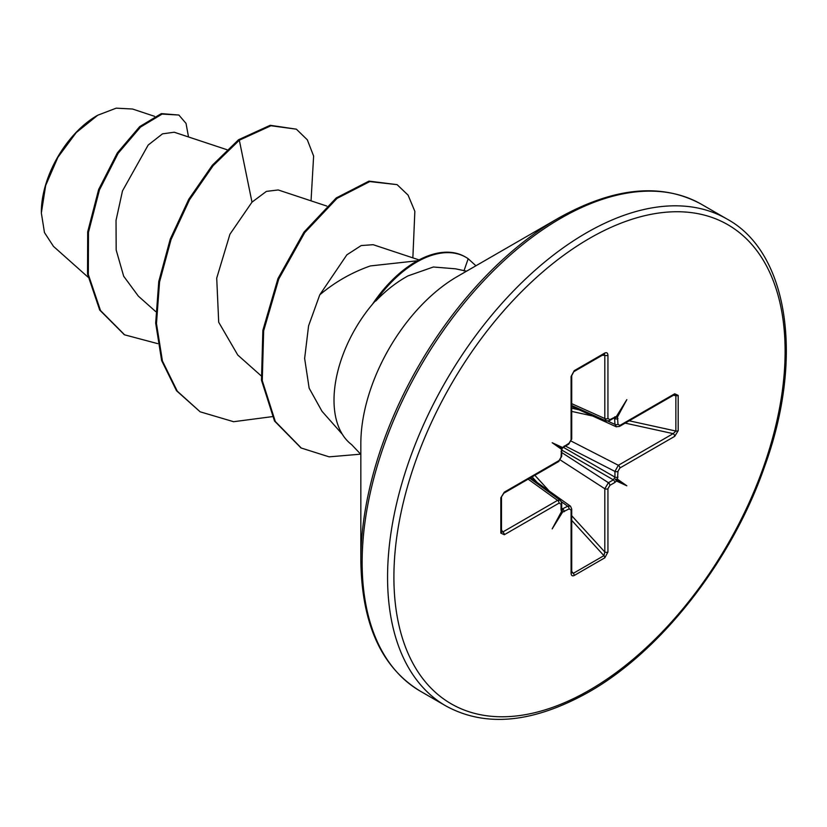 <?xml version="1.0" encoding="UTF-8"?>
<svg xmlns="http://www.w3.org/2000/svg" width="827" height="827" viewBox="0 0 827 827"><rect width="100%" height="100%" fill="white"/><g stroke="black" fill="none" stroke-linecap="round" stroke-linejoin="round"><path stroke-width="1.24" d="M96.966 115.666A78.658 45.413 120 0 0 41.35 212.012M154.587 116.328L132.568 109.03L116.183 108.161L97.751 115.222L76.177 132.63L57.88 157.316L45.65 185.537L41.35 212.984L44.462 232.552L53.466 246.374L88.024 277.138M372.522 304.16A98.413 56.815 -60 0 1 415.857 261.663A98.413 56.815 -60 0 1 465.063 256.794L465.849 257.249A98.413 56.815 -60 0 1 468.185 258.727L475.928 265.777M360.83 560.685L360.83 443.727A136.548 78.834 120 0 1 457.383 276.487L558.67 218.008A279.795 161.544 120 0 0 360.83 560.685C361.771 624.189 381.619 667.689 420.364 691.196L445.784 705.876C485.511 727.677 533.105 723.108 588.576 692.178C661.29 651.066 731.978 560.51 764.52 466.769C804.578 357.057 787.945 251.935 726.892 218.979A281.108 162.299 120 0 0 586.343 232.904A281.108 162.299 120 0 0 402.697 480.621A281.108 162.299 120 0 0 445.784 705.876M417.449 260.763L370.403 265.922C351.909 272.372 335.028 281.997 319.77 294.815L308.574 325.869L304.636 358.442L309.143 388.163L322.003 411.298L342.326 434.258M360.83 454.364L351.609 444.606A102.197 59.006 -60 0 1 375.189 301.08L375.768 301.049C386.044 290.349 396.826 281.955 408.104 275.846L433.369 266.997L455.429 268.806L466.593 271.163M226.929 149.697L174.228 132.227L162.495 133.85L148.178 145.045L122.489 190.892L116.028 220.416L116.173 250.002L123.688 276.239L138.357 296.149L155.652 311.541M326.768 206.057L278.213 189.962L266.408 191.388L251.997 202.15L229.927 234.248L216.715 278.141L218.7 322.23L237.773 355.041L260.981 375.685M419.041 259.916L373.142 244.699L361.182 245.567L346.864 254.83L319.77 294.815M251.997 202.15L239.323 140.208L270.967 125.745L296.376 129.177L307.313 139.815L313.619 156.055L311.045 200.847M157.688 343.629L124.629 334.842L100.501 310.528L88.324 274.533L88.479 232.304L99.436 189.962L118.137 153.326L140.507 127.079L162.102 114.074L178.87 115.036L186.034 123.409L188.525 136.972M238.527 139.753L212.332 165.245L188.773 199.266L170.259 239.086L158.774 281.511L155.683 323.099L161.627 360.51L176.492 390.716L200.155 411.815L177.278 391.171L162.423 360.965L156.468 323.553L159.559 281.966L171.055 239.541L189.559 199.72L213.118 165.7L239.323 140.208L238.527 139.753L270.181 125.29L296.376 129.177M124.236 334.615L99.716 310.073L87.538 274.078L87.693 231.849L98.651 189.507L117.351 152.871L139.711 126.614L161.317 113.619L178.87 115.036M678.181 395.389L678.181 430.733L674.698 436.356L619.899 467.989L617.965 471.338L617.5 479.226L626.825 485.8L616.466 481.014L614.812 482.513A2.243 1.292 -120 0 0 613.365 479.856L614.947 477.127L614.947 471.421L618.358 465.281L673.157 433.637L675.866 431.043L675.866 395.699L674.243 394.81A2.243 1.292 -120 0 0 674.698 393.786L678.181 395.389A2.243 1.292 180 0 1 675.866 395.699L673.447 395.265M614.812 482.513L609.871 485.366L607.938 488.716A2.243 1.292 180 0 1 604.816 488.736L608.424 482.71L613.365 479.856L561.75 450.053M607.938 488.716L607.938 551.991L604.806 557.822A2.243 1.292 -120 0 0 603.917 555.661L604.816 552.012L604.816 488.736L560.344 459.998M604.806 557.822L574.207 575.489C572.315 576.326 571.271 575.592 571.075 573.276A2.243 1.292 0 0 0 571.726 572.367A2.243 1.292 0 0 0 571.726 572.356L571.726 509.091L570.558 506.289M571.075 573.276L571.075 510.001L569.141 508.874A2.243 1.292 -120 0 0 567.694 506.227L570.289 506.052L530.562 477.758M569.141 508.874L562.546 512.151L552.188 528.887L561.512 511.551L561.047 509.908A2.243 1.292 0 0 0 561.698 508.998L561.698 503.292L560.582 500.542M561.047 509.908L561.047 504.201L559.104 503.095A2.243 1.292 -120 0 0 557.563 500.376L560.282 500.273L529.735 478.244M559.104 503.095L504.315 534.728L500.831 533.126L500.831 497.782L504.315 492.158L559.104 460.525L561.047 457.176L561.512 449.288L552.188 442.714L562.546 447.5L569.141 443.148L571.075 439.799L571.075 376.523L574.207 370.692L604.806 353.026C606.698 352.188 607.742 352.922 607.938 355.238L607.938 418.514L609.871 419.64L616.466 416.374L626.825 399.627L617.5 416.963L617.965 424.313L619.899 425.419L674.698 393.786M200.155 411.815L233.617 421.708L272.155 416.653M412.859 257.869L414.854 211.34L408.083 195.12L397.094 184.638L369.762 181.578L336.992 198.418L304.75 232.594L278.771 278.988L263.658 330.81L262.262 380.616L275.308 421.481L301.276 448.038L329.125 456.845L360.706 454.168M397.094 184.638L368.976 181.123L336.207 197.963L303.964 232.139L277.975 278.534L262.862 330.355L261.477 380.162L274.512 421.026L300.883 447.81M375.768 301.049A98.413 56.815 -60 0 1 465.849 257.249M616.425 426.835L614.947 424.385L614.575 417.707M606.46 421.067L604.816 418.534L604.816 355.269L603.917 354.152A2.243 1.292 -120 0 0 604.341 354.049L604.341 354.049A2.243 1.292 -120 0 0 604.806 353.026M501.493 532.402L501.482 532.216A2.243 1.292 180 0 0 501.358 531.792L502.775 532.009L557.563 500.376L528.143 479.153M561.719 509.246L567.694 506.227L561.409 501.741M571.726 572.367L573.318 573.328L603.917 555.661L571.726 520.359M619.899 425.419A2.243 1.292 -120 0 1 619.444 426.443L674.232 394.81A2.243 1.292 -120 0 0 674.243 394.81M678.181 430.733A2.243 1.292 180 0 1 675.866 431.043L629.202 420.809M674.698 436.356A2.243 1.292 -120 0 0 673.157 433.637L625.191 423.124M607.917 421.181L614.947 424.385A2.243 1.292 0 0 0 617.965 424.313M619.899 467.989A2.243 1.292 -120 0 0 618.358 465.281L571.24 441.132M613.686 418.193L614.947 418.679A2.243 1.292 0 0 0 617.965 418.607M617.965 471.338A2.243 1.292 180 0 1 614.947 471.421L565.43 446.053M616.466 416.374L615.278 417.78L617.5 416.963M609.871 419.64A2.243 1.292 -120 0 1 609.406 420.664L614.347 417.811A2.243 1.292 -120 0 0 614.812 416.787M617.965 477.045A2.243 1.292 180 0 1 614.947 477.127L563.332 447.324M617.5 479.226L615.278 479.133L616.466 481.014M571.726 403.669L604.816 418.534A2.243 1.292 0 0 0 607.938 418.514M609.871 485.366A2.243 1.292 -120 0 0 608.424 482.71L561.698 452.514M602.242 355.269L604.816 355.269A2.243 1.292 0 0 0 607.938 355.238M607.938 551.991A2.243 1.292 180 0 1 604.816 552.012L571.726 515.728M604.537 353.966L573.742 371.726A2.243 1.292 -120 0 0 574.207 370.692M573.742 371.726L571.726 375.613A2.243 1.292 180 0 1 571.075 376.523M574.207 575.489A2.243 1.292 -120 0 0 573.318 573.328L571.726 571.447M571.726 375.613L571.726 438.889A2.243 1.292 180 0 1 571.075 439.799M571.726 438.889L568.676 444.182A2.243 1.292 -120 0 0 569.141 443.148M571.075 510.001A2.243 1.292 0 0 0 571.726 509.091M562.701 448.017L563.735 447.035A2.243 1.292 -120 0 0 564.2 446.001M562.143 448.461L562.546 447.5L561.512 449.288L562.143 448.461L552.188 442.714M562.04 449.164L561.698 450.55A2.243 1.292 180 0 1 561.047 451.47M564.2 511.727A2.243 1.292 -120 0 0 562.753 509.07L561.698 508.233M561.698 450.55L561.698 456.256A2.243 1.292 180 0 1 561.047 457.176M562.546 512.151L562.143 509.814L561.512 511.551M561.698 456.256L558.649 461.549A2.243 1.292 -120 0 0 559.104 460.525M561.047 504.201A2.243 1.292 0 0 0 561.698 503.292M558.649 461.549L503.85 493.181A2.243 1.292 -120 0 0 504.315 492.158M503.85 493.181L501.482 496.872A2.243 1.292 180 0 1 500.831 497.782M504.315 534.728A2.243 1.292 -120 0 0 502.775 532.009L501.482 529.787M501.482 496.872L501.482 532.216A2.243 1.292 180 0 1 500.831 533.126M626.825 485.8L615.278 479.133M589.506 238.393A276.632 159.714 120 0 0 393.9 577.194A276.632 159.714 120 0 0 589.506 690.121A276.632 159.714 120 0 0 785.112 351.33A276.632 159.714 120 0 0 589.506 238.393M457.383 276.487L558.67 218.008C614.141 187.067 661.745 182.498 701.461 204.3A281.108 162.299 120 0 0 560.913 218.225A281.108 162.299 120 0 0 377.267 465.942A281.108 162.299 120 0 0 420.364 691.196M463.937 270.936L468.185 258.727M537.188 482.472L532.081 476.879M534.852 475.287L549.231 491.052M592.577 415.981L571.726 411.412M571.726 408.218L579.127 409.841M124.629 334.842L123.843 334.387M701.461 204.3L726.892 218.979M300.49 447.583L301.276 448.038M571.726 405.499L606.088 420.943M571.726 406.46L616.094 426.722L619.444 426.443M609.406 420.664L606.119 420.933M563.735 447.035L568.676 444.182"/></g></svg>
